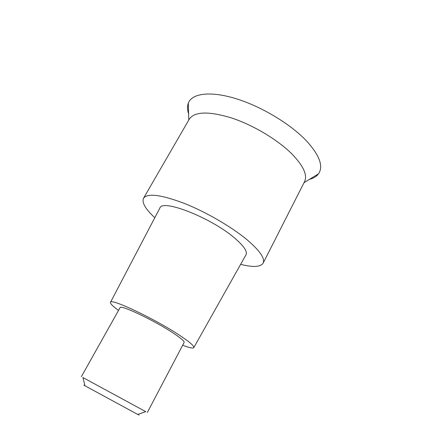 <?xml version="1.0" encoding="UTF-8"?>
<svg xmlns="http://www.w3.org/2000/svg" width="437" height="437" viewBox="0 0 437 437"><rect width="100%" height="100%" fill="white"/><g stroke="black" fill="none" stroke-linecap="round" stroke-linejoin="round"><path stroke-width="0.66" d="M188.598 113.828C187.271 109.785 187.173 106.224 188.298 103.148C191.87 93.403 210.104 90.792 235.532 98.527C260.916 106.235 290.212 123.775 306.326 140.73C319.616 155.326 323.67 166.36 318.486 173.833C316.519 176.455 313.476 178.312 309.363 179.399C313.476 178.312 316.519 176.455 318.486 173.833C323.67 166.36 319.616 155.326 306.326 140.73C290.212 123.775 260.916 106.235 235.532 98.527C210.104 90.792 191.87 93.403 188.298 103.148C187.173 106.224 187.271 109.785 188.598 113.828M82.948 377.557L145.723 411.638M147.356 412.468L184.119 342.461C184.523 341.286 180.929 338.172 173.331 333.125C154.529 320.556 120.017 304.218 120.06 307.681L81.364 376.639M84.904 385.663C83.161 384.74 83.167 384.779 84.931 385.762L137.764 414.451C139.55 415.39 139.583 415.379 137.863 414.418M118.531 310.401C112.68 306.157 109.998 303.458 110.495 302.3C110.495 297.859 155.692 319.261 180.066 335.616C189.707 342.051 194.301 346.028 193.837 347.552C193.138 348.595 189.412 347.819 182.666 345.225M245.922 254.951L246.036 254.738C247.544 251.351 243.649 245.709 234.352 237.81C210.885 217.648 162.291 198.737 159.904 207.974L159.789 208.187M154.796 217.724C145.395 209.006 141.643 202.511 143.533 198.24C147.466 192.974 160.969 194.656 184.053 203.292C206.067 211.989 232.009 227.103 247.55 240.186C260.037 250.958 265.226 258.617 263.118 263.167C260.561 267.078 253.072 267.471 240.64 264.33M263.118 263.167L304.545 181.683C307.621 175.226 303.529 166.104 292.26 154.316C278.189 140.08 253.493 125.211 231.697 117.995C208.744 111.064 194.612 111.435 189.308 119.11L143.533 198.24M137.764 414.451L145.843 411.594M84.931 385.762L82.921 377.431M110.495 302.3L159.904 207.974M193.837 347.552L246.036 254.738M304.065 182.633L318.486 173.833M188.773 120.033L188.298 103.148"/></g></svg>
